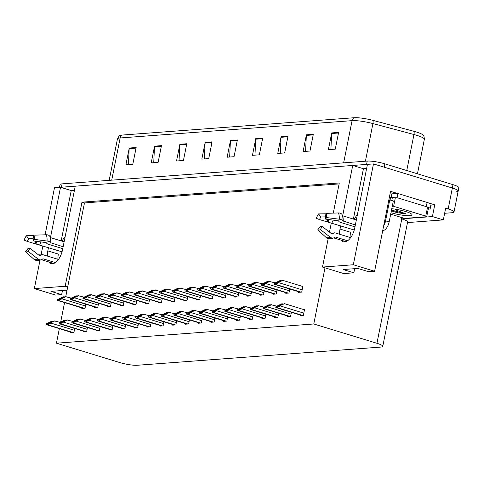 <?xml version="1.0" encoding="UTF-8"?>
<svg xmlns="http://www.w3.org/2000/svg" width="483" height="483" viewBox="0 0 483 483"><rect width="100%" height="100%" fill="white"/><g stroke="black" fill="none" stroke-linecap="round" stroke-linejoin="round"><path stroke-width="0.72" d="M341.246 240.22A13.85 7.01 -73 0 0 343.328 241.76A13.85 7.01 -73 0 0 344.699 241.905A13.85 7.01 -73 0 0 354.739 227.964L367.448 164.359L373.48 163.912L452.354 188.026A12.981 2.167 11.3 0 1 458.18 191.081A12.981 2.167 11.3 0 1 456.157 191.811M49.043 262.04A13.85 7.01 -73 0 0 51.126 263.579A13.85 7.01 -73 0 0 52.496 263.724A13.85 7.01 -73 0 0 62.536 249.783L75.245 186.178L352.723 165.458L342.664 215.798M48.451 247.67L47.811 250.882A13.85 7.01 -73 0 0 47.352 256.068M47.811 250.882L58.377 254.112A13.85 7.01 -73 0 0 57.918 259.299M428.934 203.065L434.754 204.846L430.878 205.136M373.48 163.912L353.327 264.756L374.597 271.259L390.566 191.334L397.69 193.514M407.507 222.572L443.334 219.898L432.412 216.559L401.578 218.865L401.838 217.573M432.412 216.559L434.754 204.846M59.361 328.639L56.451 343.196L119.621 362.51A12.981 2.167 -168.7 0 0 137.232 365.269L380.749 347.084A12.981 2.167 -168.7 0 0 382.771 346.353L407.622 221.987A12.981 2.167 -168.7 0 0 401.796 218.926L401.578 218.865M443.334 219.898L445.67 208.185L448.17 208.946A12.981 2.167 11.3 0 1 454.002 212.007A12.981 2.167 11.3 0 1 451.973 212.737L444.656 213.281M333.276 213.118L339.301 182.948L81.977 202.166L65.175 286.274L34.341 288.574L55.611 295.083L61.643 294.63L62.47 290.494M34.341 288.574L39.992 260.295M41.073 254.885L42.86 245.962M45.088 234.804L54.494 187.73L60.52 187.277L50.461 237.618M353.327 264.756L322.493 267.063L328.205 238.487M340.654 225.851L340.014 229.063A13.85 7.01 -73 0 0 339.555 234.249M329.478 232.118L331.302 222.989M366.621 168.495L363.433 168.736L352.723 165.458M74.418 190.314L71.23 190.556L60.52 187.277M382.771 346.353A12.981 2.167 -168.7 0 0 376.945 343.292L313.775 323.978L324.993 267.824L343.763 273.565L353.846 272.81L354.667 268.675M65.175 286.274L67.668 287.041L65.76 296.604M64.565 302.587L60.701 321.913M353.846 272.81L343.135 269.538L357.861 268.439L368.571 271.712L374.597 271.259M56.451 343.196L313.775 323.978M339.108 183.914L84.477 202.926L67.668 287.041M84.477 202.926L81.977 202.166M322.493 267.063L324.993 267.824M185.526 323.574L185.4 324.196L188.624 323.954L189.427 319.921M198.272 322.62L198.145 323.248L201.369 323.006L202.178 318.967M211.017 321.672L210.896 322.294L214.114 322.052L214.923 318.013M223.762 320.718L223.641 321.34L226.859 321.098L227.668 317.065M249.258 318.816L249.131 319.438L252.355 319.197L253.158 315.158M236.513 319.77L236.386 320.392L239.61 320.151L240.413 316.111M287.5 315.96L287.373 316.582L290.591 316.341L291.4 312.308M274.749 316.914L274.628 317.536L277.846 317.295L278.655 313.256M262.003 317.862L261.883 318.484L265.101 318.249L265.91 314.21M172.781 324.528L172.654 325.15L175.872 324.908L176.681 320.869M160.03 325.476L159.909 326.103L163.127 325.862L163.936 321.823M147.285 326.43L147.164 327.051L150.382 326.81L151.191 322.777M134.54 327.383L134.413 328.005L137.637 327.764L138.44 323.725M121.794 328.331L121.668 328.959L124.892 328.718L125.695 324.679M109.043 329.285L108.923 329.907L112.141 329.666L112.95 325.633M96.298 330.239L96.177 330.861L99.395 330.62L100.204 326.58M83.553 331.187L83.426 331.809L86.65 331.573L87.459 327.534M70.808 332.141L70.681 332.763L73.905 332.521L74.708 328.488M300.245 315.007L300.118 315.628L303.342 315.393L304.513 309.531L303.813 309.585M260.379 294.57L260.259 295.191L263.476 294.956L264.286 290.917M273.124 293.622L273.004 294.244L276.222 294.002L277.031 289.963M285.876 292.668L285.749 293.29L288.967 293.048L289.776 289.015M247.634 295.524L247.507 296.145L250.731 295.904L251.534 291.871M234.889 296.477L234.762 297.099L237.986 296.858L238.789 292.819M222.138 297.425L222.017 298.047L225.235 297.812L226.044 293.773M209.393 298.379L209.272 299.001L212.49 298.76L213.299 294.721M196.647 299.333L196.521 299.955L199.745 299.714L200.554 295.674M183.902 300.281L183.775 300.903L186.999 300.661L187.802 296.628M171.157 301.235L171.03 301.857L174.254 301.615L175.057 297.576M158.406 302.189L158.285 302.811L161.503 302.569L162.312 298.53M145.661 303.137L145.54 303.759L148.758 303.517L149.567 299.484M132.916 304.091L132.789 304.713L136.013 304.471L136.822 300.432M120.17 305.039L120.044 305.667L123.268 305.425L124.071 301.386M107.425 305.993L107.298 306.614L110.516 306.373L111.325 302.34M94.674 306.947L94.553 307.568L97.771 307.327L98.58 303.288M81.929 307.894L81.802 308.522L85.026 308.281L85.835 304.242M298.621 291.714L298.494 292.336L301.718 292.1L302.889 286.238L302.189 286.292M71.23 190.556L61.172 240.89M65.169 236.61A13.85 7.01 -73 0 0 62.072 241.168M66.95 290.651L65.658 290.259L50.932 291.358L61.643 294.63M363.433 168.736L353.375 219.071M357.372 214.79A13.85 7.01 -73 0 0 354.274 219.348M350.121 237.479A13.85 7.01 107 0 1 350.58 232.293L340.014 229.063M59.487 187.356L60.037 184.597A12.981 2.167 11.3 0 1 62.066 183.866L367.243 161.081A12.981 2.167 11.3 0 1 384.854 163.834L384.184 167.184L452.354 188.026A12.981 2.167 11.3 0 1 458.18 191.081L454.002 212.007M60.604 187.307A12.981 2.167 11.3 0 1 61.395 187.217L366.573 164.425A12.981 2.167 11.3 0 1 367.442 164.389M122.253 135.053L354.178 117.731A15.583 2.596 11.3 0 1 372.948 120.37L413.967 131.316A15.583 2.596 11.3 0 1 423.042 135.011C423.748 135.168 424.189 136.617 424.352 139.352A17.31 2.886 -168.7 0 0 413.961 134.522L372.942 123.576A17.31 2.886 -168.7 0 0 352.077 120.647L120.158 137.963A4.329 3.659 -94.3 0 1 122.253 135.053A15.583 2.596 11.3 0 0 120.333 135.433C119.615 135.306 118.661 136.472 117.454 138.935L109.182 180.346M384.854 163.834L453.018 184.675A12.981 2.167 11.3 0 1 458.85 187.736L458.18 191.081M288.007 136.188L284.662 152.93L277.755 153.443L281.1 136.707L288.007 136.188M313.316 134.298L309.971 151.034L303.064 151.553L306.409 134.817L313.316 134.298M338.619 132.408L335.28 149.144L328.374 149.664L331.718 132.922L338.619 132.408M212.079 141.857L208.734 158.599L201.834 159.112L205.172 142.376L212.079 141.857M186.77 143.747L183.425 160.489L176.524 161.002L179.869 144.266L186.77 143.747M161.461 145.637L158.116 162.379L151.215 162.892L154.56 146.156L161.461 145.637M136.152 147.526L132.807 164.268L125.906 164.781L129.251 148.046L136.152 147.526M262.698 138.078L259.353 154.82L252.446 155.333L255.791 138.597L262.698 138.078M237.388 139.967L234.044 156.709L227.137 157.223L230.482 140.487L237.388 139.967M229.654 157.035L230.409 141.078A3.459 2.928 -94.3 0 1 230.482 140.487M254.964 155.146L255.718 139.189A3.459 2.928 -94.3 0 1 255.791 138.597M128.424 164.594L129.178 148.637A3.459 2.928 -94.3 0 1 129.251 148.046M153.733 162.705L154.488 146.747A3.459 2.928 -94.3 0 1 154.56 146.156M179.042 160.815L179.791 144.858A3.459 2.928 -94.3 0 1 179.869 144.266M204.351 158.925L205.1 142.968A3.459 2.928 -94.3 0 1 205.172 142.376M330.891 149.476L331.646 133.519A3.459 2.928 -94.3 0 1 331.718 132.922M305.582 151.366L306.337 135.409A3.459 2.928 -94.3 0 1 306.409 134.817M280.273 153.256L281.028 137.299A3.459 2.928 -94.3 0 1 281.1 136.707M302.835 286.491L282.887 280.394L275.968 282.863M275.992 283.201L278.733 282.229L278.649 282.646L275.823 284.046A2.161 1.093 -73 0 1 275.298 284.282L274.604 284.33A2.161 1.093 -73 0 1 274.392 284.306A2.161 1.093 -73 0 1 274.157 284.173L274.326 283.322L275.992 283.201L275.823 284.046M278.733 282.229L282.887 280.394M281.384 280.72L279.892 280.617L274.326 283.322M276.053 282.869L280.816 280.545M304.459 309.784L284.511 303.68L277.592 306.156M277.616 306.494L280.357 305.522L280.273 305.938L277.447 307.339A2.161 1.093 -73 0 1 276.922 307.574L276.228 307.623A2.161 1.093 -73 0 1 276.016 307.599A2.161 1.093 -73 0 1 275.781 307.466L275.95 306.614L277.616 306.494L277.447 307.339M280.357 305.522L284.511 303.68M283.008 304.012L281.517 303.904L275.95 306.614M277.677 306.156L282.44 303.837M275.087 282.857L269.218 281.414L263.223 283.817M263.247 284.149L265.988 283.183L265.904 283.599L263.072 285A2.161 1.093 -73 0 1 262.547 285.23L261.858 285.284A2.161 1.093 -73 0 1 261.647 285.26A2.161 1.093 -73 0 1 261.412 285.121L261.581 284.276L263.247 284.149L263.072 285M265.988 283.183L270.142 281.341M268.633 281.667L267.147 281.565L261.581 284.276M263.307 283.817L268.071 281.498M262.341 283.805L256.473 282.362L250.478 284.765M250.496 285.103L253.237 284.131L253.158 284.553L250.327 285.954A2.161 1.093 -73 0 1 249.802 286.184L249.113 286.238A2.161 1.093 -73 0 1 248.896 286.214A2.161 1.093 -73 0 1 248.667 286.075L248.836 285.23L250.496 285.103L250.327 285.954M253.237 284.131L257.391 282.295M255.887 282.621L254.402 282.519L248.836 285.23M250.556 284.771L255.32 282.446M249.596 284.759L243.728 283.316L237.727 285.719M237.751 286.057L240.492 285.085L240.407 285.501L237.582 286.902A2.161 1.093 -73 0 1 237.056 287.137L236.368 287.186A2.161 1.093 -73 0 1 236.151 287.162A2.161 1.093 -73 0 1 235.921 287.029L236.09 286.178L237.751 286.057L237.582 286.902M240.492 285.085L244.646 283.249M243.142 283.575L241.657 283.473L236.09 286.178M237.811 285.719L242.575 283.4M276.711 306.15L270.842 304.707L264.847 307.103M264.865 307.442L267.612 306.476L267.528 306.892L264.696 308.293A2.161 1.093 -73 0 1 264.171 308.522L263.483 308.577A2.161 1.093 -73 0 1 263.271 308.552A2.161 1.093 -73 0 1 263.036 308.414L263.205 307.568L264.865 307.442L264.696 308.293M267.612 306.476L271.766 304.634M270.257 304.96L268.771 304.858L263.205 307.568M264.932 307.11L269.695 304.791M263.966 307.097L258.097 305.654L252.096 308.057M252.12 308.396L254.861 307.423L254.782 307.846L251.951 309.241A2.161 1.093 -73 0 1 251.426 309.476L250.737 309.525A2.161 1.093 -73 0 1 250.52 309.506A2.161 1.093 -73 0 1 250.291 309.368L250.46 308.516L252.12 308.396L251.951 309.241M254.861 307.423L259.015 305.588M257.511 305.914L256.026 305.811L250.46 308.516M252.18 308.063L256.944 305.739M251.22 308.051L245.352 306.608L239.351 309.011M239.375 309.349L242.116 308.377L242.031 308.794L239.206 310.195A2.161 1.093 -73 0 1 238.68 310.43L237.992 310.478A2.161 1.093 -73 0 1 237.775 310.454A2.161 1.093 -73 0 1 237.545 310.321L237.714 309.47L239.375 309.349L239.206 310.195M242.116 308.377L246.27 306.536M244.766 306.868L243.281 306.759L237.714 309.47M239.435 309.011L244.199 306.693M238.469 309.005L232.607 307.556L226.605 309.959M226.63 310.297L229.371 309.331L229.286 309.748L226.461 311.149A2.161 1.093 -73 0 1 225.935 311.378L225.241 311.432A2.161 1.093 -73 0 1 225.03 311.408A2.161 1.093 -73 0 1 224.794 311.269L224.963 310.424L226.63 310.297L226.461 311.149M229.371 309.331L233.524 307.49M232.021 307.816L230.536 307.713L224.963 310.424M226.69 309.965L231.454 307.647M29.801 248.153L28.274 251.456A9.956 5.041 107 0 1 26.843 251.885A9.956 5.041 107 0 1 25.539 251.661L28.171 248.274A5.941 3.007 107 0 0 28.95 248.407A5.941 3.007 107 0 0 29.801 248.153L39.521 255.676A0.435 0.332 -117.1 0 0 39.926 255.694A10.674 5.404 107 0 1 39.805 255.755M58.455 259.462L43.271 254.819A4.764 3.683 62.9 0 0 40.868 254.982A4.764 3.683 62.9 0 0 40.27 255.386L39.926 255.694M50.244 237.527A0.435 0.308 159.9 0 0 50.353 237.582L64.13 241.796M63.134 246.783L50.751 242.732A4.764 1.811 -177 0 0 47.062 241.029L34.371 239.387L33.442 240.951L46.133 242.599L46.543 242.979A4.764 1.811 -177 0 0 48.572 244.326L62.76 248.667M28.274 251.456L37.994 258.979A4.764 3.683 62.9 0 0 41.846 259.582A4.764 3.683 62.9 0 0 42.444 259.178L42.788 258.87A0.435 0.332 -117.1 0 1 43.059 258.816L55.388 262.589M62.041 251.83L27.344 241.409A5.941 3.007 107 0 1 28.672 238.771L33.224 238.705M38.67 255.018A4.764 4.093 -65.4 0 1 40.856 254.988M34.371 239.387A9.956 5.041 107 0 0 33.864 235.173L33.14 238.439A5.941 3.007 107 0 1 33.442 240.951M27.344 241.409L24.15 240.154A9.956 5.041 107 0 1 26.384 235.734L28.672 238.771M33.768 235.619L26.384 235.734M41.846 259.582C36.835 261.605 34.474 259.649 34.836 259.89A4.764 4.093 -65.4 0 1 33.919 259.28L25.539 251.661M33.864 235.173L46.308 234.768A4.764 3.411 -20.1 0 1 49.978 236.724A4.764 3.411 -20.1 0 1 50.057 236.99A13.566 6.871 107 0 1 50.407 238.155A13.566 6.871 107 0 1 50.751 242.732M322.004 226.334L320.477 229.636A9.956 5.041 107 0 1 319.046 230.065A9.956 5.041 107 0 1 317.742 229.842L320.374 226.455A5.941 3.007 107 0 0 321.147 226.587A5.941 3.007 107 0 0 322.004 226.334L331.724 233.857A0.435 0.332 -117.1 0 0 332.129 233.875A10.674 5.404 107 0 1 332.008 233.935M330.873 233.198A4.764 4.093 -65.4 0 1 333.059 233.168A4.764 3.683 62.9 0 0 332.473 233.567L332.129 233.875M342.441 215.708A0.435 0.308 159.9 0 0 342.556 215.762L356.333 219.976M355.337 224.963L342.954 220.912A4.764 1.811 -177 0 0 339.265 219.21L326.574 217.567L325.645 219.131L338.335 220.779L338.746 221.16A4.764 1.811 -177 0 0 340.775 222.506L354.963 226.847M320.477 229.636L330.197 237.159A4.764 3.683 62.9 0 0 334.049 237.763A4.764 3.683 62.9 0 0 334.647 237.358L334.991 237.05A0.435 0.332 -117.1 0 1 335.262 236.996L347.591 240.769M350.658 237.642L335.474 232.999A4.764 3.683 62.9 0 0 333.071 233.162L333.367 233.283M354.244 230.011L319.547 219.59A5.941 3.007 107 0 1 320.875 216.952L325.427 216.885M326.574 217.567A9.956 5.041 107 0 0 326.067 213.353L325.343 216.619A5.941 3.007 107 0 1 325.645 219.131M319.547 219.59L316.353 218.334A9.956 5.041 107 0 1 318.587 213.915L320.875 216.952M325.971 213.8L318.587 213.915M334.049 237.763C329.038 239.785 326.677 237.829 327.039 238.071A4.764 4.093 -65.4 0 1 326.122 237.461L317.742 229.842M326.067 213.353L338.511 212.949A4.764 3.411 -20.1 0 1 342.181 214.905A4.764 3.411 -20.1 0 1 342.26 215.17A13.566 6.871 107 0 1 342.61 216.336A13.566 6.871 107 0 1 342.954 220.912M383.659 225.899A8.658 4.383 -73 0 0 385.579 220.822L389.757 199.902A8.658 4.383 107 0 1 388.9 199.805A8.658 4.383 107 0 1 388.875 199.799M382.717 230.639L382.874 230.626A8.658 4.383 -73 0 0 389.147 221.914L393.325 200.988L389.757 199.902M391.707 200.493A8.658 4.383 -73 0 1 390.312 197.915L390.481 197.082L391.194 197.299L392.033 193.115L391.321 192.898A4.329 3.659 -94.3 0 0 390.282 192.759M427.117 202.443L426.284 206.627A8.658 1.443 11.3 0 1 430.172 208.668L431.005 204.478A8.658 1.443 -168.7 0 0 427.117 202.443L397.853 193.496A8.658 1.443 11.3 0 1 392.033 193.115M430.172 208.668A8.658 1.443 11.3 0 1 428.819 209.151L428.21 209.199M390.312 197.915L389.316 197.613M397.853 193.496L397.02 197.68A8.658 1.443 11.3 0 1 394.188 197.668M392.431 197.481A8.658 1.443 11.3 0 1 391.194 197.299M426.284 206.627L397.02 197.68M391.785 208.71A14.11 2.355 11.3 0 1 405.69 211.518A14.11 2.355 11.3 0 1 411.902 214.416A14.11 2.355 11.3 0 1 405.774 215.557A14.11 2.355 11.3 0 1 390.982 212.731M391.846 211.035L396.863 212.617L406.161 213.975L395.124 209.67M392.323 205.999A2.161 0.362 11.3 0 1 393.633 206.313L425.752 216.13A2.161 0.362 11.3 0 1 426.724 216.644A2.161 0.362 11.3 0 1 426.386 216.764L405.678 218.31A2.161 0.362 11.3 0 1 402.744 217.851L390.693 214.162M391.761 200.511L392.371 197.481A2.161 0.362 11.3 0 1 395.305 197.939L393.633 206.313M391.375 210.763L396.863 212.617M391.508 210.099L406.161 213.975M236.851 285.713L230.983 284.27L224.981 286.667M225.006 287.005L227.747 286.039L227.662 286.455L224.837 287.856A2.161 1.093 -73 0 1 224.311 288.085L223.617 288.14A2.161 1.093 -73 0 1 223.406 288.116A2.161 1.093 -73 0 1 223.17 287.977L223.339 287.131L225.006 287.005L224.837 287.856M227.747 286.039L231.9 284.197M230.397 284.523L228.912 284.421L223.339 287.131M225.066 286.673L229.83 284.354M224.1 286.661L218.231 285.218L212.236 287.62M212.26 287.959L215.001 286.987L214.917 287.409L212.091 288.804A2.161 1.093 -73 0 1 211.566 289.039L210.872 289.094A2.161 1.093 -73 0 1 210.66 289.069A2.161 1.093 -73 0 1 210.425 288.931L210.594 288.079L212.26 287.959L212.091 288.804M215.001 286.987L219.155 285.151M217.652 285.477L216.161 285.375L210.594 288.079M212.321 287.626L217.084 285.302M211.355 287.614L205.486 286.171L199.491 288.574M199.509 288.912L202.25 287.94L202.172 288.357L199.34 289.758A2.161 1.093 -73 0 1 198.815 289.993L198.127 290.041A2.161 1.093 -73 0 1 197.909 290.017A2.161 1.093 -73 0 1 197.68 289.885L197.849 289.033L199.509 288.912L199.34 289.758M202.25 287.94L206.41 286.099M204.901 286.431L203.415 286.322L197.849 289.033M199.57 288.574L204.339 286.256M225.724 309.953L219.856 308.51L213.86 310.913M213.884 311.251L216.626 310.279L216.541 310.696L213.715 312.096A2.161 1.093 -73 0 1 213.19 312.332L212.496 312.38A2.161 1.093 -73 0 1 212.285 312.362A2.161 1.093 -73 0 1 212.049 312.223L212.218 311.372L213.884 311.251L213.715 312.096M216.626 310.279L220.779 308.444M219.27 308.77L217.785 308.667L212.218 311.372M213.945 310.919L218.708 308.595M212.979 310.907L207.11 309.464L201.115 311.867M201.133 312.199L203.874 311.233L203.796 311.65L200.964 313.05A2.161 1.093 -73 0 1 200.439 313.286L199.751 313.334A2.161 1.093 -73 0 1 199.533 313.31A2.161 1.093 -73 0 1 199.304 313.177L199.473 312.326L201.133 312.199L200.964 313.05M203.874 311.233L208.034 309.392M206.525 309.724L205.04 309.615L199.473 312.326M201.194 311.867L205.963 309.549M200.234 311.861L194.365 310.412L188.364 312.815M188.388 313.153L191.129 312.187L191.045 312.604L188.219 314.004A2.161 1.093 -73 0 1 187.694 314.234L187.006 314.288A2.161 1.093 -73 0 1 186.788 314.264A2.161 1.093 -73 0 1 186.559 314.125L186.728 313.28L188.388 313.153L188.219 314.004M191.129 312.187L195.283 310.346M193.78 310.672L192.294 310.569L186.728 313.28M188.448 312.821L193.212 310.503M198.61 288.568L192.741 287.119L186.74 289.522M186.764 289.86L189.505 288.894L189.421 289.311L186.595 290.712A2.161 1.093 -73 0 1 186.07 290.941L185.381 290.995A2.161 1.093 -73 0 1 185.164 290.971A2.161 1.093 -73 0 1 184.935 290.832L185.104 289.987L186.764 289.86L186.595 290.712M189.505 288.894L193.659 287.053M192.156 287.379L190.67 287.276L185.104 289.987M186.824 289.528L191.588 287.21M185.864 289.516L179.996 288.073L173.995 290.476M174.019 290.814L176.76 289.842L176.675 290.265L173.85 291.66A2.161 1.093 -73 0 1 173.325 291.895L172.636 291.943A2.161 1.093 -73 0 1 172.419 291.925A2.161 1.093 -73 0 1 172.19 291.786L172.359 290.935L174.019 290.814L173.85 291.66M176.76 289.842L180.914 288.007M179.41 288.333L177.925 288.23L172.359 290.935M174.079 290.482L178.843 288.158M173.113 290.47L167.251 289.027L161.25 291.43M161.274 291.768L164.015 290.796L163.93 291.213L161.105 292.613A2.161 1.093 -73 0 1 160.579 292.849L159.885 292.897A2.161 1.093 -73 0 1 159.674 292.873A2.161 1.093 -73 0 1 159.438 292.74L159.607 291.889L161.274 291.768L161.105 292.613M164.015 290.796L168.169 288.955M166.665 289.287L165.18 289.178L159.607 291.889M161.334 291.43L166.098 289.112M160.368 291.424L154.5 289.975L148.504 292.378M148.529 292.716L151.27 291.75L151.185 292.167L148.353 293.567A2.161 1.093 -73 0 1 147.828 293.797L147.14 293.851A2.161 1.093 -73 0 1 146.929 293.827A2.161 1.093 -73 0 1 146.693 293.688L146.862 292.843L148.529 292.716L148.353 293.567M151.27 291.75L155.423 289.909M153.914 290.235L152.429 290.132L146.862 292.843M148.589 292.384L153.352 290.066M147.623 292.372L141.754 290.929L135.759 293.332M135.777 293.67L138.518 292.698L138.44 293.115L135.608 294.515A2.161 1.093 -73 0 1 135.083 294.751L134.395 294.799A2.161 1.093 -73 0 1 134.177 294.781A2.161 1.093 -73 0 1 133.948 294.642L134.117 293.791L135.777 293.67L135.608 294.515M138.518 292.698L142.678 290.863M141.169 291.189L139.684 291.086L134.117 293.791M135.838 293.338L140.607 291.014M187.489 312.809L181.62 311.366L175.619 313.769M175.643 314.107L178.384 313.135L178.299 313.552L175.474 314.952A2.161 1.093 -73 0 1 174.949 315.188L174.26 315.236A2.161 1.093 -73 0 1 174.043 315.218A2.161 1.093 -73 0 1 173.808 315.079L173.983 314.228L175.643 314.107L175.474 314.952M178.384 313.135L182.538 311.3M181.034 311.626L179.549 311.523L173.983 314.228M175.703 313.775L180.467 311.45M174.737 313.763L168.869 312.32L162.874 314.723M162.898 315.055L165.639 314.089L165.554 314.505L162.729 315.906A2.161 1.093 -73 0 1 162.203 316.142L161.509 316.19A2.161 1.093 -73 0 1 161.298 316.166A2.161 1.093 -73 0 1 161.062 316.033L161.231 315.182L162.898 315.055L162.729 315.906M165.639 314.089L169.793 312.247M168.289 312.579L166.804 312.471L161.231 315.182M162.958 314.723L167.722 312.404M161.992 314.717L156.124 313.268L150.128 315.671M150.153 316.009L152.894 315.043L152.809 315.459L149.978 316.86A2.161 1.093 -73 0 1 149.452 317.09L148.764 317.144A2.161 1.093 -73 0 1 148.553 317.12A2.161 1.093 -73 0 1 148.317 316.981L148.486 316.136L150.153 316.009L149.978 316.86M152.894 315.043L157.047 313.201M155.538 313.527L154.053 313.425L148.486 316.136M150.213 315.677L154.977 313.358M149.247 315.665L143.379 314.222L137.383 316.625M137.401 316.963L140.142 315.991L140.064 316.407L137.232 317.808A2.161 1.093 -73 0 1 136.707 318.043L136.019 318.092A2.161 1.093 -73 0 1 135.801 318.074A2.161 1.093 -73 0 1 135.572 317.935L135.741 317.083L137.401 316.963L137.232 317.808M140.142 315.991L144.296 314.155M142.793 314.481L141.308 314.379L135.741 317.083M137.462 316.631L142.231 314.306M136.502 316.619L130.633 315.176L124.632 317.579M124.656 317.911L127.397 316.945L127.313 317.361L124.487 318.762A2.161 1.093 -73 0 1 123.962 318.991L123.274 319.046A2.161 1.093 -73 0 1 123.056 319.022A2.161 1.093 -73 0 1 122.827 318.889L122.996 318.037L124.656 317.911L124.487 318.762M127.397 316.945L131.551 315.103M130.048 315.435L128.563 315.327L122.996 318.037M124.717 317.579L129.48 315.26M134.878 293.326L129.009 291.883L123.008 294.286M123.032 294.618L125.773 293.652L125.689 294.069L122.863 295.469A2.161 1.093 -73 0 1 122.338 295.705L121.65 295.753A2.161 1.093 -73 0 1 121.432 295.729A2.161 1.093 -73 0 1 121.203 295.596L121.372 294.745L123.032 294.618L122.863 295.469M125.773 293.652L129.927 291.81M128.424 292.143L126.938 292.034L121.372 294.745M123.093 294.286L127.856 291.967M122.133 294.28L116.264 292.831L110.263 295.234M110.287 295.572L113.028 294.606L112.944 295.022L110.118 296.423A2.161 1.093 -73 0 1 109.593 296.653L108.898 296.707A2.161 1.093 -73 0 1 108.687 296.683A2.161 1.093 -73 0 1 108.452 296.544L108.627 295.699L110.287 295.572L110.118 296.423M113.028 294.606L117.182 292.764M115.678 293.09L114.193 292.988L108.627 295.699M110.347 295.24L115.111 292.921M109.381 295.228L103.513 293.785L97.518 296.188M97.542 296.526L100.283 295.554L100.198 295.97L97.373 297.371A2.161 1.093 -73 0 1 96.848 297.606L96.153 297.655A2.161 1.093 -73 0 1 95.942 297.637A2.161 1.093 -73 0 1 95.706 297.498L95.876 296.647L97.542 296.526L97.373 297.371M100.283 295.554L104.437 293.718M102.933 294.044L101.442 293.942L95.876 296.647M97.602 296.194L102.366 293.869M96.636 296.182L90.768 294.739L84.773 297.142M84.791 297.474L87.538 296.508L87.453 296.924L84.622 298.325A2.161 1.093 -73 0 1 84.096 298.554L83.408 298.609A2.161 1.093 -73 0 1 83.191 298.585A2.161 1.093 -73 0 1 82.961 298.452L83.13 297.6L84.791 297.474L84.622 298.325M87.538 296.508L91.692 294.666M90.182 294.998L88.697 294.89L83.13 297.6M84.851 297.142L89.621 294.823M83.891 297.136L78.023 295.687L72.021 298.089M72.045 298.428L74.787 297.462L74.702 297.878L71.876 299.279A2.161 1.093 -73 0 1 71.351 299.508L70.663 299.563A2.161 1.093 -73 0 1 70.446 299.538A2.161 1.093 -73 0 1 70.216 299.4L70.385 298.554L72.045 298.428L71.876 299.279M74.787 297.462L78.94 295.62M77.437 295.946L75.952 295.844L70.385 298.554M72.106 298.096L76.869 295.777M71.146 298.083L65.277 296.64L59.276 299.043M59.3 299.382L62.041 298.409L61.957 298.826L59.131 300.227A2.161 1.093 -73 0 1 58.606 300.462L57.918 300.511A2.161 1.093 -73 0 1 57.7 300.492A2.161 1.093 -73 0 1 57.471 300.354L57.64 299.502L59.3 299.382L59.131 300.227M62.041 298.409L66.195 296.574M64.692 296.9L63.207 296.797L57.64 299.502M59.361 299.049L64.124 296.725M123.757 317.566L117.888 316.124L111.887 318.526M111.911 318.865L114.652 317.899L114.568 318.315L111.742 319.716A2.161 1.093 -73 0 1 111.217 319.945L110.522 320A2.161 1.093 -73 0 1 110.311 319.975A2.161 1.093 -73 0 1 110.076 319.837L110.245 318.991L111.911 318.865L111.742 319.716M114.652 317.899L118.806 316.057M117.303 316.383L115.817 316.28L110.245 318.991M111.971 318.532L116.735 316.214M111.005 318.52L105.137 317.077L99.142 319.48M99.166 319.818L101.907 318.846L101.822 319.263L98.997 320.664A2.161 1.093 -73 0 1 98.472 320.899L97.777 320.947A2.161 1.093 -73 0 1 97.566 320.929A2.161 1.093 -73 0 1 97.331 320.79L97.5 319.939L99.166 319.818L98.997 320.664M101.907 318.846L106.061 317.011M104.557 317.337L103.066 317.234L97.5 319.939M99.226 319.486L103.99 317.162M98.26 319.474L92.392 318.031L86.397 320.434M86.415 320.766L89.162 319.8L89.077 320.217L86.246 321.618A2.161 1.093 -73 0 1 85.72 321.847L85.032 321.901A2.161 1.093 -73 0 1 84.815 321.877A2.161 1.093 -73 0 1 84.585 321.738L84.754 320.893L86.415 320.766L86.246 321.618M89.162 319.8L93.316 317.959M91.806 318.291L90.321 318.182L84.754 320.893M86.475 320.434L91.245 318.116M85.515 320.422L79.647 318.979L73.645 321.382M73.67 321.72L76.411 320.748L76.326 321.171L73.501 322.572A2.161 1.093 -73 0 1 72.975 322.801L72.287 322.855A2.161 1.093 -73 0 1 72.07 322.831A2.161 1.093 -73 0 1 71.84 322.692L72.009 321.847L73.67 321.72L73.501 322.572M76.411 320.748L80.564 318.913M79.061 319.239L77.576 319.136L72.009 321.847M73.73 321.388L78.494 319.07M72.77 321.376L66.902 319.933L60.9 322.336M60.924 322.674L63.665 321.702L63.581 322.119L60.755 323.519A2.161 1.093 -73 0 1 60.23 323.755L59.542 323.803A2.161 1.093 -73 0 1 59.324 323.779A2.161 1.093 -73 0 1 59.095 323.646L59.264 322.795L60.924 322.674L60.755 323.519M63.665 321.702L67.819 319.867M66.316 320.193L64.831 320.09L59.264 322.795M60.985 322.342L65.748 320.018M60.019 322.33L54.156 320.887L48.155 323.29M48.179 323.622L50.92 322.656L50.836 323.073L48.01 324.473A2.161 1.093 -73 0 1 47.485 324.703L46.791 324.757A2.161 1.093 -73 0 1 46.579 324.733A2.161 1.093 -73 0 1 46.344 324.594L46.513 323.749L48.179 323.622L48.01 324.473M50.92 322.656L55.074 320.815M53.571 321.141L52.086 321.038L46.513 323.749M48.24 323.29L53.003 320.972M448.17 208.946L453.018 184.675M376.945 343.292L401.796 218.926M354.178 117.731A4.329 3.659 85.7 0 0 352.077 120.647L343.648 162.837M372.948 120.37A4.329 1.521 104.9 0 1 372.942 123.576L365.42 161.213M111.724 180.159L120.158 137.963A17.31 2.886 -168.7 0 0 117.454 138.935M413.967 131.316A4.329 1.521 104.9 0 1 413.961 134.522L406.764 170.535M62.066 183.866L61.395 187.217M367.243 161.081L366.573 164.425M237.268 140.565L230.409 141.078M211.959 142.455L205.1 142.968M186.649 144.345L179.791 144.858M161.34 146.234L154.488 146.747M136.031 148.124L129.178 148.637M262.577 138.675L255.718 139.189M287.886 136.786L281.028 137.299M313.195 134.896L306.337 135.409M338.505 133.006L331.646 133.519M302.171 289.836L278.649 282.646M301.036 292.149L275.298 284.282M300.341 292.203L274.604 284.33M277.502 282.416L276.958 282.253M303.789 313.129L280.273 305.938M302.66 315.441L276.922 307.574M301.966 315.496L276.228 307.623M279.126 305.709L278.582 305.546M289.42 290.79L265.904 283.599M288.291 293.103L262.547 285.23M287.596 293.151L261.858 285.284M264.756 283.37L264.213 283.207M276.674 291.744L253.158 284.553M275.539 294.05L249.802 286.184M274.851 294.105L249.113 286.238M252.011 284.324L251.468 284.155M263.929 292.692L240.407 285.501M262.794 295.004L237.056 287.137M262.106 295.059L236.368 287.186M239.266 285.272L238.723 285.109M291.044 314.083L267.528 306.892M289.915 316.395L264.171 308.522M289.22 316.443L263.483 308.577M266.381 306.663L265.837 306.5M278.299 315.037L254.782 307.846M277.164 317.343L251.426 309.476M276.475 317.397L250.737 309.525M253.635 307.617L253.092 307.448M265.553 315.985L242.031 308.794M264.418 318.297L238.68 310.43M263.73 318.351L237.992 310.478M240.89 308.565L240.341 308.402M252.808 316.939L229.286 309.748M251.673 319.251L225.935 311.378M250.985 319.299L225.241 311.432M228.139 309.518L227.596 309.349M40.27 255.386A10.24 5.186 107 0 1 39.54 255.688M50.353 237.582A12.981 6.575 107 0 1 51.011 243.076M43.059 258.816A12.981 6.575 107 0 1 42.613 259.027M39.684 244.99A8.658 4.383 107 0 1 41.097 241.947M36.026 243.764A10.24 5.186 107 0 1 37.01 241.415M35.5 243.571A10.674 5.404 107 0 1 36.418 241.337M35.054 243.426A10.789 5.464 107 0 1 35.923 241.277M37.994 258.979A14.804 7.499 107 0 1 33.919 259.28M46.308 234.768A14.804 7.499 107 0 1 47.062 241.029M50.449 238.342A13.126 6.647 107 0 1 50.492 238.53A13.126 6.647 107 0 1 50.83 242.955M332.473 233.567A10.24 5.186 107 0 1 331.743 233.869M342.556 215.762A12.981 6.575 107 0 1 343.214 221.256M335.262 236.996A12.981 6.575 107 0 1 334.816 237.207M331.887 223.17A8.658 4.383 107 0 1 333.3 220.127M328.229 221.945A10.24 5.186 107 0 1 329.213 219.596M327.703 221.751A10.674 5.404 107 0 1 328.621 219.517M327.251 221.606A10.789 5.464 107 0 1 328.126 219.457M330.197 237.159A14.804 7.499 107 0 1 326.122 237.461M338.511 212.949A14.804 7.499 107 0 1 339.265 219.21M342.652 216.523A13.126 6.647 107 0 1 342.695 216.71A13.126 6.647 107 0 1 343.033 221.136M389.147 221.914L385.579 220.822M425.752 216.13L427.425 207.762M251.184 293.646L227.662 286.455M250.049 295.958L224.311 288.085M249.361 296.007L223.617 288.14M226.515 286.226L225.972 286.063M238.433 294.6L214.917 287.409M237.304 296.906L211.566 289.039M236.61 296.96L210.872 289.094M213.77 287.18L213.226 287.011M225.688 295.548L202.172 288.357M224.553 297.86L198.815 289.993M223.864 297.914L198.127 290.041M201.025 288.128L200.481 287.965M240.057 317.886L216.541 310.696M238.928 320.199L213.19 312.332M238.234 320.253L212.496 312.38M215.394 310.472L214.85 310.303M227.312 318.84L203.796 311.65M226.177 321.153L200.439 313.286M225.489 321.201L199.751 313.334M202.649 311.42L202.105 311.257M214.567 319.794L191.045 312.604M213.432 322.107L187.694 314.234M212.743 322.155L187.006 314.288M189.904 312.374L189.36 312.205M212.943 296.502L189.421 289.311M211.808 298.814L186.07 290.941M211.119 298.862L185.381 290.995M188.279 289.082L187.736 288.912M200.197 297.45L176.675 290.265M199.062 299.762L173.325 291.895M198.374 299.816L172.636 291.943M175.534 290.035L174.985 289.866M187.452 298.403L163.93 291.213M186.317 300.716L160.579 292.849M185.623 300.764L159.885 292.897M162.783 290.983L162.24 290.82M174.701 299.357L151.185 292.167M173.572 301.67L147.828 293.797M172.878 301.718L147.14 293.851M150.038 291.937L149.495 291.768M161.956 300.305L138.44 293.115M160.821 302.618L135.083 294.751M160.133 302.672L134.395 294.799M137.293 292.891L136.749 292.722M201.822 320.742L178.299 313.552M200.686 323.055L174.949 315.188M199.998 323.109L174.26 315.236M177.158 313.328L176.609 313.159M189.076 321.696L165.554 314.505M187.941 324.008L162.203 316.142M187.247 324.057L161.509 316.19M164.407 314.276L163.864 314.113M176.325 322.65L152.809 315.459M175.196 324.962L149.452 317.09M174.502 325.011L148.764 317.144M151.662 315.23L151.119 315.061M163.58 323.598L140.064 316.407M162.445 325.91L136.707 318.043M161.757 325.965L136.019 318.092M138.917 316.184L138.373 316.015M150.835 324.552L127.313 317.361M149.7 326.864L123.962 318.991M149.012 326.913L123.274 319.046M126.172 317.132L125.628 316.969M149.211 301.259L125.689 294.069M148.076 303.572L122.338 295.705M147.387 303.62L121.65 295.753M124.548 293.839L124.004 293.676M136.466 302.213L112.944 295.022M135.331 304.525L109.593 296.653M134.642 304.574L108.898 296.707M111.802 294.793L111.253 294.624M123.714 303.161L100.198 295.97M122.585 305.473L96.848 297.606M121.891 305.528L96.153 297.655M99.051 295.747L98.508 295.578M110.969 304.115L87.453 296.924M109.84 306.427L84.096 298.554M109.146 306.476L83.408 298.609M86.306 296.695L85.763 296.532M98.224 305.069L74.702 297.878M97.089 307.375L71.351 299.508M96.401 307.43L70.663 299.563M73.561 297.649L73.018 297.48M85.479 306.017L61.957 298.826M84.344 308.329L58.606 300.462M83.656 308.383L57.918 300.511M60.816 298.603L60.266 298.434M138.09 325.506L114.568 318.315M136.955 327.812L111.217 319.945M136.266 327.866L110.522 320M113.42 318.086L112.877 317.917M125.338 326.454L101.822 319.263M124.209 328.766L98.472 320.899M123.515 328.82L97.777 320.947M100.675 319.04L100.132 318.871M112.593 327.408L89.077 320.217M111.458 329.72L85.72 321.847M110.77 329.768L85.032 321.901M87.93 319.988L87.387 319.824M99.848 328.362L76.326 321.171M98.713 330.668L72.975 322.801M98.025 330.722L72.287 322.855M75.185 320.941L74.642 320.772M87.103 329.309L63.581 322.119M85.968 331.622L60.23 323.755M85.28 331.676L59.542 323.803M62.44 321.889L61.89 321.726M74.358 330.263L50.836 323.073M73.223 332.576L47.485 324.703M72.528 332.624L46.791 324.757M49.689 322.843L49.145 322.68M424.352 139.352L417.463 173.808M300.233 292.209L274.392 284.306M301.857 315.502L276.016 307.599M287.488 293.163L261.647 285.26M274.736 294.111L248.896 286.214M261.991 295.065L236.151 287.162M289.112 316.456L263.271 308.552M276.361 317.403L250.52 309.506M263.615 318.357L237.775 310.454M250.87 319.311L225.03 311.408M53.71 263.464L41.526 259.739M50.492 238.53L49.978 236.724M345.913 241.645L333.729 237.92M342.695 216.71L342.181 214.905M426.724 216.644L428.397 208.27M249.246 296.019L223.406 288.116M236.501 296.967L210.66 289.069M223.756 297.92L197.909 290.017M238.125 320.259L212.285 312.362M225.38 321.213L199.533 313.31M212.629 322.161L186.788 314.264M211.005 298.874L185.164 290.971M198.259 299.822L172.419 291.925M185.514 300.776L159.674 292.873M172.769 301.73L146.929 293.827M160.018 302.678L134.177 294.781M199.884 323.115L174.043 315.218M187.138 324.069L161.298 316.166M174.393 325.017L148.553 317.12M161.642 325.971L135.801 318.074M148.897 326.925L123.056 319.022M147.273 303.632L121.432 295.729M134.528 304.58L108.687 296.683M121.782 305.534L95.942 297.637M109.037 306.488L83.191 298.585M96.286 307.436L70.446 299.538M83.541 308.389L57.7 300.492M136.152 327.872L110.311 319.975M123.407 328.826L97.566 320.929M110.661 329.78L84.815 321.877M97.91 330.728L72.07 322.831M85.165 331.682L59.324 323.779M72.42 332.636L46.579 324.733"/></g></svg>
